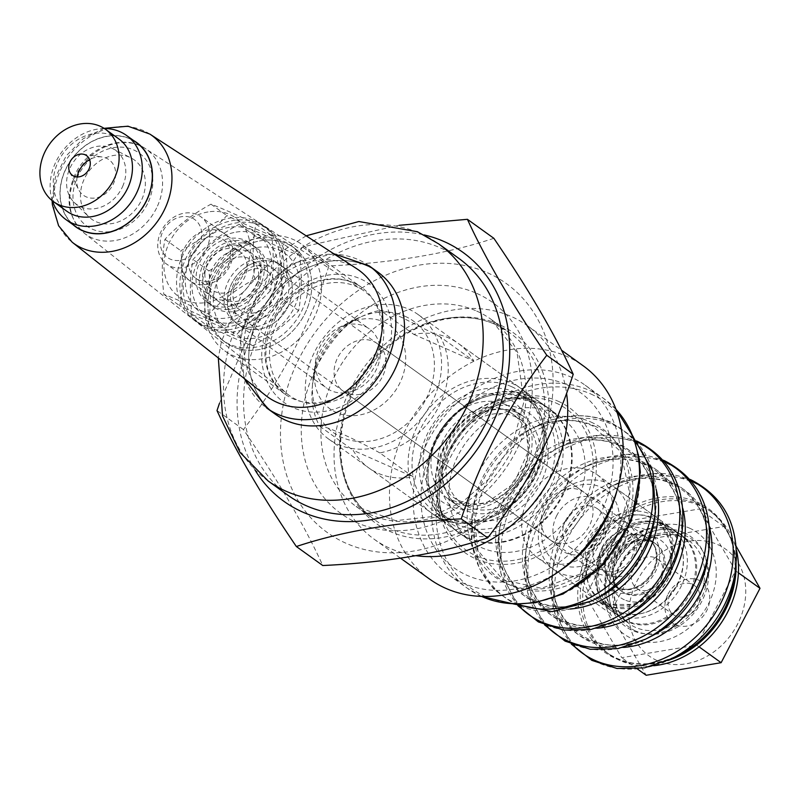 <?xml version="1.0" encoding="UTF-8"?>
<svg xmlns="http://www.w3.org/2000/svg" width="800" height="800" viewBox="0 0 800 800"><rect width="100%" height="100%" fill="white"/><g stroke="black" fill="none" stroke-linecap="round" stroke-linejoin="round"><path stroke-width="0.6" stroke-dasharray="4 3" d="M736.25 546.47L723.93 526.53L648.98 539.1L610.1 613.46L646.17 675.27M657.02 660.5A65.71 54.29 125.7 0 1 637.37 580.38A65.71 54.29 125.7 0 1 717.63 544.57A65.71 54.29 125.7 0 1 737.29 624.69A65.71 54.29 125.7 0 1 657.02 660.5M585.66 595.89L621.73 657.69L696.68 645.13L735.56 570.76L699.49 508.96L624.54 521.52L585.66 595.89L610.1 613.46M637.29 668.88L621.73 657.69M699.04 646.82L696.68 645.13M738.41 572.81L735.56 570.76M723.93 526.53L699.49 508.96M648.98 539.1L624.54 521.52M668.13 594.02A25.25 20.86 125.7 0 1 707.01 587.5A25.25 20.86 125.7 0 1 686.84 626.08A25.25 20.86 125.7 0 1 668.13 594.02M670.34 594.08A17.95 14.83 125.7 0 1 694.47 585.56A17.95 14.83 125.7 0 1 696.03 608.79A17.95 14.83 125.7 0 1 673.51 614.71A17.95 14.83 125.7 0 1 670.34 594.08M633.6 567.67A17.95 14.83 125.7 0 1 657.73 559.15A17.95 14.83 125.7 0 1 659.29 582.38A17.95 14.83 125.7 0 1 636.77 588.3A17.95 14.83 125.7 0 1 633.6 567.67M560.23 573.18A51.11 42.22 125.7 0 1 553.96 569.59A51.11 42.22 125.7 0 1 549.52 503.44A51.11 42.22 125.7 0 1 613.63 486.6A51.11 42.22 125.7 0 1 620.5 549.11A51.11 42.22 125.7 0 1 560.23 573.18M560.26 564.34A43.81 36.19 125.7 0 1 561.71 493.58A43.81 36.19 125.7 0 1 619.4 519.16A43.81 36.19 125.7 0 1 560.26 564.34M556.91 515.25A30.97 25.59 -54.3 0 0 579.86 554.58A30.97 25.59 -54.3 0 0 604.6 507.25A30.97 25.59 -54.3 0 0 556.91 515.25M565.8 520.11A23.67 19.56 -54.3 0 0 569.98 547.31A23.67 19.56 -54.3 0 0 599.68 539.51A23.67 19.56 -54.3 0 0 597.62 508.88A23.67 19.56 -54.3 0 0 565.8 520.11M602.54 546.53A23.67 19.56 -54.3 0 0 606.72 573.73A23.67 19.56 -54.3 0 0 636.41 565.93A23.67 19.56 -54.3 0 0 634.35 535.29A23.67 19.56 -54.3 0 0 602.54 546.53M205.91 250.26A29.2 24.13 -54.3 0 0 200.76 216.7A29.2 24.13 -54.3 0 0 164.12 226.33A29.2 24.13 -54.3 0 0 166.66 264.13A29.2 24.13 -54.3 0 0 205.91 250.26M633.39 557.63A29.2 24.13 -54.3 0 0 628.23 524.07A29.2 24.13 -54.3 0 0 591.59 533.7A29.2 24.13 -54.3 0 0 594.13 571.5A29.2 24.13 -54.3 0 0 633.39 557.63M198.8 246.37A23.36 19.3 -54.3 0 0 181.48 216.71A23.36 19.3 -54.3 0 0 162.82 252.4A23.36 19.3 -54.3 0 0 198.8 246.37M631.62 557.58A23.36 19.3 -54.3 0 0 614.3 527.92A23.36 19.3 -54.3 0 0 595.64 563.62A23.36 19.3 -54.3 0 0 631.62 557.58M383.73 321.89A51.37 42.44 125.7 0 1 401.84 378.5A51.37 42.44 125.7 0 1 347.19 415.45A51.37 42.44 125.7 0 1 314.91 368.42A51.37 42.44 125.7 0 1 346.82 324.03A51.37 42.44 125.7 0 1 383.73 321.89M440.4 336.96L401.71 317.41C390.74 312.74 383.63 310.38 380.36 310.34L413.76 334.35A76.66 63.34 125.7 0 1 448.83 338A76.66 63.34 125.7 0 1 458.23 343.38A76.66 63.34 125.7 0 1 473.8 360.98L440.4 336.96A76.66 63.34 125.7 0 1 379.8 452.89L413.2 476.9A76.66 63.34 125.7 0 1 368.72 467.87A76.66 63.34 125.7 0 1 353.15 450.28L413.2 476.9M379.8 452.89C353 437.96 324.43 425.29 319.75 426.26A76.66 63.34 125.7 0 1 312.73 383.43A76.66 63.34 125.7 0 1 360.36 317.19A76.66 63.34 125.7 0 1 380.36 310.34M319.75 426.26L353.15 450.28M413.76 334.35L473.8 360.98M373.51 341.44A29.2 24.13 125.7 0 1 377.09 343.49A29.2 24.13 125.7 0 1 379.63 381.29A29.2 24.13 125.7 0 1 342.99 390.92A29.2 24.13 125.7 0 1 339.07 355.19A29.2 24.13 125.7 0 1 373.51 341.44M580.57 490.33A29.2 24.13 125.7 0 1 584.15 492.38A29.2 24.13 125.7 0 1 586.69 530.17A29.2 24.13 125.7 0 1 550.05 539.8A29.2 24.13 125.7 0 1 546.13 504.08A29.2 24.13 125.7 0 1 580.57 490.33M590.67 471A51.11 42.22 125.7 0 1 596.94 474.59A51.11 42.22 125.7 0 1 601.38 540.74A51.11 42.22 125.7 0 1 537.26 557.58A51.11 42.22 125.7 0 1 530.4 495.07A51.11 42.22 125.7 0 1 590.67 471M653.7 665.72A87.61 72.39 125.7 0 1 609.46 654.46A87.61 72.39 125.7 0 1 597.69 547.3A87.61 72.39 125.7 0 1 701.01 506.04A87.61 72.39 125.7 0 1 711.76 512.19A87.61 72.39 125.7 0 1 736.52 550.55M552.36 412.44A76.66 63.34 125.7 0 1 561.76 417.83A76.66 63.34 125.7 0 1 568.43 517.04A76.66 63.34 125.7 0 1 472.25 542.31A76.66 63.34 125.7 0 1 461.95 448.54A76.66 63.34 125.7 0 1 552.36 412.44M559.05 571.31A116.82 96.51 125.7 0 1 448.81 574.91A116.82 96.51 125.7 0 1 433.11 432.03A116.82 96.51 125.7 0 1 570.88 377.02A116.82 96.51 125.7 0 1 585.2 385.22A116.82 96.51 125.7 0 1 616.89 490.87M493.86 238.31C447.51 253.73 392.55 262.94 328.96 265.96C309.07 326.7 280.56 381.23 243.43 429.57C278.51 481.09 304.96 526.41 322.79 565.53M487.52 272.78A153.32 126.67 125.7 0 1 482.42 520.42A153.32 126.67 125.7 0 1 280.5 430.88A153.32 126.67 125.7 0 1 487.52 272.78M255.05 470.06A153.32 126.67 125.7 0 1 270.55 302.86A153.32 126.67 125.7 0 1 424.12 234.93M219.48 403.29L255 320.63L302.53 246.95L399.13 225.31M328.96 265.96L302.53 246.95M243.43 429.57L217 410.56M408.75 309.19A76.66 63.34 125.7 0 1 418.15 314.57A76.66 63.34 125.7 0 1 424.82 413.79A76.66 63.34 125.7 0 1 328.65 439.05A76.66 63.34 125.7 0 1 318.34 345.28A76.66 63.34 125.7 0 1 408.75 309.19M416.05 555.7A131.42 108.58 125.7 0 1 374.16 539.22A131.42 108.58 125.7 0 1 356.5 378.48A131.42 108.58 125.7 0 1 511.49 316.59A131.42 108.58 125.7 0 1 527.6 325.82A131.42 108.58 125.7 0 1 566.57 393.23M566.84 384.75A108.06 89.28 125.7 0 1 563.24 559.28A108.06 89.28 125.7 0 1 420.94 496.18A108.06 89.28 125.7 0 1 566.84 384.75M429.6 579.08A131.42 108.58 125.7 0 1 411.94 418.34A131.42 108.58 125.7 0 1 566.92 356.46A131.42 108.58 125.7 0 1 583.04 365.68M287.61 307.47A36.51 30.16 -54.3 0 0 281.16 265.53A36.51 30.16 -54.3 0 0 235.36 277.56A36.51 30.16 -54.3 0 0 238.54 324.8A36.51 30.16 -54.3 0 0 287.61 307.47M364.78 326.31A36.51 30.16 125.7 0 1 369.26 328.87A36.51 30.16 125.7 0 1 375.7 370.82A36.51 30.16 125.7 0 1 326.64 388.15A36.51 30.16 125.7 0 1 315.87 359.37A36.51 30.16 125.7 0 1 338.56 327.83A36.51 30.16 125.7 0 1 364.78 326.31M313.15 319.72A65.71 54.29 -54.3 0 0 301.55 244.22A65.71 54.29 -54.3 0 0 219.11 265.87A65.71 54.29 -54.3 0 0 224.83 350.92A65.71 54.29 -54.3 0 0 313.15 319.72M405.05 316.27A68.63 56.7 125.7 0 1 429.24 391.9A68.63 56.7 125.7 0 1 356.23 441.27A68.63 56.7 125.7 0 1 313.1 378.44A68.63 56.7 125.7 0 1 355.74 319.13A68.63 56.7 125.7 0 1 405.05 316.27M304.26 314.86A58.41 48.26 -54.3 0 0 260.97 240.7A58.41 48.26 -54.3 0 0 214.32 329.94A58.41 48.26 -54.3 0 0 304.26 314.86M288.15 495.37A146.02 120.64 125.7 0 1 268.53 316.76A146.02 120.64 125.7 0 1 440.74 248A146.02 120.64 125.7 0 1 458.65 258.25M286.79 243.64A58.41 48.26 125.7 0 1 293.95 247.74A58.41 48.26 125.7 0 1 299.03 323.34A58.41 48.26 125.7 0 1 225.75 342.59A58.41 48.26 125.7 0 1 217.9 271.14A58.41 48.26 125.7 0 1 286.79 243.64M276.69 262.96A36.51 30.16 125.7 0 1 281.16 265.53A36.51 30.16 125.7 0 1 284.34 312.77A36.51 30.16 125.7 0 1 238.54 324.8A36.51 30.16 125.7 0 1 233.63 280.15A36.51 30.16 125.7 0 1 276.69 262.96M283.45 241.24A58.41 48.26 125.7 0 1 290.61 245.34A58.41 48.26 125.7 0 1 295.69 320.94A58.41 48.26 125.7 0 1 222.41 340.19A58.41 48.26 125.7 0 1 214.56 268.74A58.41 48.26 125.7 0 1 283.45 241.24M273.35 260.56A36.51 30.16 125.7 0 1 277.82 263.12A36.51 30.16 125.7 0 1 281 310.37A36.51 30.16 125.7 0 1 235.2 322.4A36.51 30.16 125.7 0 1 230.29 277.75A36.51 30.16 125.7 0 1 273.35 260.56M141.81 199.44A36.51 30.16 -54.3 0 0 130.9 157.85A36.51 30.16 -54.3 0 0 88.42 171.9A36.51 30.16 -54.3 0 0 88.63 216.64A36.51 30.16 -54.3 0 0 141.81 199.44M122.58 186.57A33.31 27.52 -54.3 0 0 112.63 148.62A33.31 27.52 -54.3 0 0 73.86 161.43A33.31 27.52 -54.3 0 0 74.05 202.26A33.31 27.52 -54.3 0 0 122.58 186.57M77.15 176.93A21.9 18.1 -54.3 0 0 78.68 189.7A21.9 18.1 -54.3 0 0 96 197.89A21.9 18.1 -54.3 0 0 113.55 183.46A21.9 18.1 -54.3 0 0 102.19 156.99A21.9 18.1 -54.3 0 0 89.6 159.61M118.87 138.94A44.54 36.8 -54.3 0 0 62.99 153.62A44.54 36.8 -54.3 0 0 66.87 211.26M136.49 142.62A51.84 42.83 -54.3 0 0 71.45 159.7A51.84 42.83 -54.3 0 0 75.96 226.79M104.36 128.55A51.84 42.83 -54.3 0 0 52.4 200.81M356.83 268.78A78.09 64.52 -54.3 0 0 260.9 295.92A78.09 64.52 -54.3 0 0 265.72 395.5M377.79 272.06A87.61 72.39 -54.3 0 0 267.87 300.93A87.61 72.39 -54.3 0 0 275.5 414.33M377.52 360.68A64.25 53.08 -54.3 0 0 362.47 289.88A64.25 53.08 -54.3 0 0 283.55 312.2A64.25 53.08 -54.3 0 0 287.51 394.13A64.25 53.08 -54.3 0 0 377.52 360.68M258.73 223.47A58.41 48.26 125.7 0 1 265.9 227.57A58.41 48.26 125.7 0 1 270.98 303.17A58.41 48.26 125.7 0 1 197.7 322.42A58.41 48.26 125.7 0 1 189.85 250.97A58.41 48.26 125.7 0 1 258.73 223.47A58.41 48.26 125.7 0 1 265.9 227.57A58.41 48.26 125.7 0 1 270.98 303.17A58.41 48.26 125.7 0 1 197.7 322.42A58.41 48.26 125.7 0 1 189.85 250.97A58.41 48.26 125.7 0 1 258.73 223.47M248.63 242.79A36.51 30.16 125.7 0 1 253.11 245.35A36.51 30.16 125.7 0 1 256.29 292.6A36.51 30.16 125.7 0 1 210.49 304.63A36.51 30.16 125.7 0 1 205.58 259.98A36.51 30.16 125.7 0 1 248.63 242.79A36.51 30.16 125.7 0 1 253.11 245.35A36.51 30.16 125.7 0 1 256.29 292.6A36.51 30.16 125.7 0 1 210.49 304.63A36.51 30.16 125.7 0 1 205.58 259.98A36.51 30.16 125.7 0 1 248.63 242.79M255.39 221.07A58.41 48.26 125.7 0 1 262.56 225.17A58.41 48.26 125.7 0 1 267.64 300.76A58.41 48.26 125.7 0 1 194.36 320.01A58.41 48.26 125.7 0 1 186.51 248.57A58.41 48.26 125.7 0 1 255.39 221.07M245.29 240.39A36.51 30.16 125.7 0 1 249.77 242.95A36.51 30.16 125.7 0 1 252.95 290.2A36.51 30.16 125.7 0 1 207.15 302.23A36.51 30.16 125.7 0 1 202.24 257.58A36.51 30.16 125.7 0 1 245.29 240.39M262.07 225.87A58.41 48.26 125.7 0 1 269.24 229.97A58.41 48.26 125.7 0 1 274.32 305.57A58.41 48.26 125.7 0 1 201.04 324.82A58.41 48.26 125.7 0 1 193.19 253.37A58.41 48.26 125.7 0 1 262.07 225.87M251.97 245.19A36.51 30.16 125.7 0 1 256.45 247.76A36.51 30.16 125.7 0 1 259.63 295A36.51 30.16 125.7 0 1 213.83 307.03A36.51 30.16 125.7 0 1 208.92 262.38A36.51 30.16 125.7 0 1 251.97 245.19M257.44 247.49A48.55 40.11 125.7 0 1 293.43 309.13A48.55 40.11 125.7 0 1 218.66 321.67A48.55 40.11 125.7 0 1 257.44 247.49M282.48 288.41A29.2 24.13 -54.3 0 0 244.02 271.35A29.2 24.13 -54.3 0 0 243.04 318.53A29.2 24.13 -54.3 0 0 282.48 288.41M207.74 325.91C225.44 334.52 240.4 341.15 252.61 345.81C270.69 336.07 286.03 324.36 298.62 310.67C301.74 294.3 302.12 275.96 299.75 255.64C287.54 250.98 272.58 244.35 254.88 235.74C242.29 249.43 226.96 261.14 208.88 270.88C211.24 291.2 210.87 309.54 207.74 325.91L191.9 314.52C189.53 294.2 189.91 275.86 193.03 259.48C205.62 245.8 220.96 234.09 239.03 224.35C251.25 229.01 266.2 235.64 283.9 244.25C280.78 260.62 280.41 278.96 282.77 299.28C264.69 309.02 249.36 320.73 236.77 334.41C219.07 325.81 204.11 319.18 191.9 314.52M208.88 270.88L193.03 259.48M254.88 235.74L239.03 224.35M299.75 255.64L283.9 244.25M298.62 310.67L282.77 299.28M252.61 345.81L236.77 334.41M258.71 275.69A23.67 19.56 -54.3 0 0 251.49 260A23.67 19.56 -54.3 0 0 221.79 267.8A23.67 19.56 -54.3 0 0 223.85 298.43A23.67 19.56 -54.3 0 0 246.18 297.71A23.67 19.56 -54.3 0 0 258.71 275.69M275.03 287.42A23.67 19.56 -54.3 0 0 267.8 271.72A23.67 19.56 -54.3 0 0 238.1 279.53A23.67 19.56 -54.3 0 0 240.16 310.16A23.67 19.56 -54.3 0 0 262.5 309.44A23.67 19.56 -54.3 0 0 275.03 287.42M236.07 232.12A48.55 40.11 125.7 0 1 272.05 293.77A48.55 40.11 125.7 0 1 197.29 306.3A48.55 40.11 125.7 0 1 236.07 232.12M261.1 273.04A29.2 24.13 -54.3 0 0 222.64 255.99A29.2 24.13 -54.3 0 0 221.67 303.16A29.2 24.13 -54.3 0 0 261.1 273.04M208.02 211.95A48.55 40.11 -54.3 0 0 169.24 286.13A48.55 40.11 -54.3 0 0 244 273.59A48.55 40.11 -54.3 0 0 208.02 211.95M181.12 261.58A29.2 24.13 125.7 0 1 220.55 231.46A29.2 24.13 125.7 0 1 219.58 278.63A29.2 24.13 125.7 0 1 181.12 261.58M254.72 279.11C236.64 288.85 221.3 300.56 208.71 314.24C191.01 305.64 176.06 299 163.84 294.34C161.48 274.03 161.86 255.68 164.98 239.31C177.57 225.63 192.9 213.92 210.98 204.18C223.19 208.84 238.15 215.47 255.85 224.08C252.73 240.45 252.35 258.79 254.72 279.11L270.57 290.5C273.69 274.13 274.06 255.79 271.7 235.47C259.49 230.81 244.53 224.18 226.83 215.57C214.24 229.26 198.9 240.97 180.83 250.71C183.19 271.02 182.81 289.37 179.69 305.74C197.39 314.35 212.35 320.98 224.56 325.64C242.64 315.9 257.97 304.19 270.57 290.5M255.85 224.08L271.7 235.47M210.98 204.18L226.83 215.57M164.98 239.31L180.83 250.71M163.84 294.34L179.69 305.74M208.71 314.24L224.56 325.64M204.88 274.3A23.67 19.56 125.7 0 1 217.41 252.28A23.67 19.56 125.7 0 1 239.75 251.55A23.67 19.56 125.7 0 1 241.81 282.19A23.67 19.56 125.7 0 1 212.11 289.99A23.67 19.56 125.7 0 1 204.88 274.3M188.57 262.57A23.67 19.56 125.7 0 1 201.1 240.55A23.67 19.56 125.7 0 1 223.43 239.82A23.67 19.56 125.7 0 1 225.49 270.46A23.67 19.56 125.7 0 1 195.8 278.26A23.67 19.56 125.7 0 1 188.57 262.57M229.39 227.32A48.55 40.11 -54.3 0 0 190.61 301.5A48.55 40.11 -54.3 0 0 265.37 288.96A48.55 40.11 -54.3 0 0 229.39 227.32M202.49 276.95A29.2 24.13 125.7 0 1 241.93 246.83A29.2 24.13 125.7 0 1 240.95 294A29.2 24.13 125.7 0 1 202.49 276.95M467.23 527.83A71.55 59.11 -54.3 0 0 550.36 476.02A71.55 59.11 -54.3 0 0 533.34 403.69A71.55 59.11 -54.3 0 0 443.58 427.27A71.55 59.11 -54.3 0 0 449.8 519.87A71.55 59.11 -54.3 0 0 467.23 527.83M533.56 471.95A51.11 42.22 -54.3 0 0 521.41 420.29A51.11 42.22 -54.3 0 0 457.29 437.13A51.11 42.22 -54.3 0 0 461.74 503.28A51.11 42.22 -54.3 0 0 474.19 508.96A51.11 42.22 -54.3 0 0 533.56 471.95M541.78 469.85A71.55 59.11 -54.3 0 0 524.76 397.52A71.55 59.11 -54.3 0 0 435 421.1A71.55 59.11 -54.3 0 0 441.22 513.7A71.55 59.11 -54.3 0 0 458.65 521.66A71.55 59.11 -54.3 0 0 541.78 469.85M465.61 502.79A51.11 42.22 -54.3 0 0 524.98 465.79A51.11 42.22 -54.3 0 0 512.83 414.12A51.11 42.22 -54.3 0 0 448.71 430.96A51.11 42.22 -54.3 0 0 453.16 497.11A51.11 42.22 -54.3 0 0 465.61 502.79M668.71 596.6A49.65 41.02 -54.3 0 0 672.01 530.83A49.65 41.02 -54.3 0 0 668.17 527.61A49.65 41.02 -54.3 0 0 605.88 543.97A49.65 41.02 -54.3 0 0 610.2 608.23A49.65 41.02 -54.3 0 0 668.71 596.6M658.5 546.1A29.2 24.13 -54.3 0 0 656.23 544.21A29.2 24.13 -54.3 0 0 619.59 553.83A29.2 24.13 -54.3 0 0 622.14 591.63A29.2 24.13 -54.3 0 0 656.55 584.79A29.2 24.13 -54.3 0 0 658.5 546.1M663.43 524.66A49.65 41.02 -54.3 0 0 659.59 521.44A49.65 41.02 -54.3 0 0 597.3 537.8A49.65 41.02 -54.3 0 0 601.62 602.06A49.65 41.02 -54.3 0 0 660.13 590.43A49.65 41.02 -54.3 0 0 663.43 524.66M647.97 578.62A29.2 24.13 -54.3 0 0 649.92 539.93A29.2 24.13 -54.3 0 0 647.65 538.04A29.2 24.13 -54.3 0 0 611.02 547.66A29.2 24.13 -54.3 0 0 613.56 585.46A29.2 24.13 -54.3 0 0 647.97 578.62M635.69 630.99A54.03 44.64 125.7 0 1 637.49 543.72A54.03 44.64 125.7 0 1 708.64 575.27A54.03 44.64 125.7 0 1 635.69 630.99M635.71 627.45A51.11 42.22 125.7 0 1 629.44 623.86A51.11 42.22 125.7 0 1 624.99 557.71A51.11 42.22 125.7 0 1 689.11 540.87A51.11 42.22 125.7 0 1 695.98 603.38A51.11 42.22 125.7 0 1 635.71 627.45M618.34 614.96A51.11 42.22 125.7 0 1 612.07 611.37A51.11 42.22 125.7 0 1 607.63 545.23A51.11 42.22 125.7 0 1 671.74 528.38A51.11 42.22 125.7 0 1 678.61 590.9A51.11 42.22 125.7 0 1 618.34 614.96M618.35 611.42A48.19 39.81 125.7 0 1 619.95 533.59A48.19 39.81 125.7 0 1 683.41 561.73A48.19 39.81 125.7 0 1 618.35 611.42M624.41 599.83A35.05 28.95 125.7 0 1 625.58 543.23A35.05 28.95 125.7 0 1 671.73 563.69A35.05 28.95 125.7 0 1 624.41 599.83M624.43 592.76A29.2 24.13 125.7 0 1 620.85 590.71A29.2 24.13 125.7 0 1 618.31 552.91A29.2 24.13 125.7 0 1 654.95 543.29A29.2 24.13 125.7 0 1 658.87 579.01A29.2 24.13 125.7 0 1 624.43 592.76M617.75 587.96A29.2 24.13 125.7 0 1 614.17 585.91A29.2 24.13 125.7 0 1 611.63 548.11A29.2 24.13 125.7 0 1 648.27 538.48A29.2 24.13 125.7 0 1 652.2 574.2A29.2 24.13 125.7 0 1 617.75 587.96M612.39 591.19A35.05 28.95 125.7 0 1 613.55 534.58A35.05 28.95 125.7 0 1 659.71 555.05A35.05 28.95 125.7 0 1 612.39 591.19M606.33 602.78A48.19 39.81 125.7 0 1 607.93 524.95A48.19 39.81 125.7 0 1 671.39 553.09A48.19 39.81 125.7 0 1 606.33 602.78M603.64 604.4A51.11 42.22 125.7 0 1 597.38 600.81A51.11 42.22 125.7 0 1 592.93 534.66A51.11 42.22 125.7 0 1 657.05 517.82A51.11 42.22 125.7 0 1 663.92 580.33A51.11 42.22 125.7 0 1 603.64 604.4M511.61 383.15A76.66 63.34 125.7 0 1 521.02 388.53A76.66 63.34 125.7 0 1 527.68 487.75A76.66 63.34 125.7 0 1 431.51 513.01A76.66 63.34 125.7 0 1 421.2 419.24A76.66 63.34 125.7 0 1 511.61 383.15M511.6 386.68A73.74 60.92 125.7 0 1 509.15 505.79A73.74 60.92 125.7 0 1 412.04 462.72A73.74 60.92 125.7 0 1 511.6 386.68M505.88 397.63A61.33 50.67 125.7 0 1 503.84 496.69A61.33 50.67 125.7 0 1 423.07 460.87A61.33 50.67 125.7 0 1 505.88 397.63M505.86 404.71A55.49 45.84 125.7 0 1 512.66 408.6A55.49 45.84 125.7 0 1 517.49 480.42A55.49 45.84 125.7 0 1 447.88 498.7A55.49 45.84 125.7 0 1 440.42 430.83A55.49 45.84 125.7 0 1 505.86 404.71M673.72 530.72A51.11 42.22 125.7 0 1 679.99 534.31A51.11 42.22 125.7 0 1 684.43 600.46A51.11 42.22 125.7 0 1 620.32 617.3A51.11 42.22 125.7 0 1 613.45 554.79A51.11 42.22 125.7 0 1 673.72 530.72M516.54 412.39A55.49 45.84 125.7 0 1 523.35 416.29A55.49 45.84 125.7 0 1 528.18 488.1A55.49 45.84 125.7 0 1 458.56 506.39A55.49 45.84 125.7 0 1 451.11 438.52A55.49 45.84 125.7 0 1 516.54 412.39M674.7 531.12A51.36 42.43 125.7 0 1 681.75 605.87A51.36 42.43 125.7 0 1 609.91 605.04A51.36 42.43 125.7 0 1 616.57 551.66A51.36 42.43 125.7 0 1 665.05 528.35A51.36 42.43 125.7 0 1 674.7 531.12M683.74 532.56A55.53 45.88 125.7 0 1 691.36 613.38A55.53 45.88 125.7 0 1 613.69 612.48A55.53 45.88 125.7 0 1 620.89 554.76A55.53 45.88 125.7 0 1 673.31 529.57A55.53 45.88 125.7 0 1 683.74 532.56M521.91 409.16A61.33 50.67 125.7 0 1 519.87 508.22A61.33 50.67 125.7 0 1 439.1 472.4A61.33 50.67 125.7 0 1 521.91 409.16M689.47 528.12A62.58 51.7 125.7 0 1 687.39 629.2A62.58 51.7 125.7 0 1 604.97 592.65A62.58 51.7 125.7 0 1 689.47 528.12M527.63 398.21A73.74 60.92 125.7 0 1 525.18 517.32A73.74 60.92 125.7 0 1 428.07 474.25A73.74 60.92 125.7 0 1 527.63 398.21M667.91 660.48A87.61 72.39 125.7 0 1 607.02 652.7A87.61 72.39 125.7 0 1 595.24 545.54A87.61 72.39 125.7 0 1 698.57 504.28A87.61 72.39 125.7 0 1 709.31 510.43A87.61 72.39 125.7 0 1 736.07 565.68M530.32 396.59A76.66 63.34 125.7 0 1 539.72 401.98A76.66 63.34 125.7 0 1 546.39 501.19A76.66 63.34 125.7 0 1 450.21 526.46A76.66 63.34 125.7 0 1 439.91 432.69A76.66 63.34 125.7 0 1 530.32 396.59M609.46 654.46L607.02 652.7C627.93 666.84 652.02 667.54 679.29 654.82A88.59 73.19 125.7 0 1 578.34 584.91A88.59 73.19 125.7 0 1 697.35 502.22A88.59 73.19 125.7 0 1 734.33 578.27C737.71 548.37 729.37 525.75 709.31 510.43L711.76 512.19M671.92 658.55A102.37 84.57 125.7 0 1 555.27 577.76A102.37 84.57 125.7 0 1 692.79 482.22A102.37 84.57 125.7 0 1 735.52 570.1M572.61 644.63A102.37 84.57 125.7 0 1 552.3 572.54A102.37 84.57 125.7 0 1 615.91 484.09A102.37 84.57 125.7 0 1 689.45 479.82A102.37 84.57 125.7 0 1 690.7 480.39M481.55 596.42A116.82 96.51 125.7 0 1 467.46 588.33A116.82 96.51 125.7 0 1 451.76 445.44A116.82 96.51 125.7 0 1 589.53 390.43A116.82 96.51 125.7 0 1 603.86 398.64A116.82 96.51 125.7 0 1 616.02 409.41M623.52 647.43A89.72 74.13 125.7 0 1 553.4 565.04A89.72 74.13 125.7 0 1 609.14 487.51A89.72 74.13 125.7 0 1 673.6 483.77A89.72 74.13 125.7 0 1 709.57 527.75M590.91 394.02A114.68 94.75 125.7 0 1 587.09 579.25A114.68 94.75 125.7 0 1 436.07 512.27A114.68 94.75 125.7 0 1 590.91 394.02M571.32 644.1L554.26 611.61L552.3 572.54L553.4 565.04C543.1 624.31 599.06 664.54 651.97 635.91A89.72 74.13 125.7 0 1 549.73 565.11A89.72 74.13 125.7 0 1 670.26 481.37A89.72 74.13 125.7 0 1 707.71 558.39C711.26 522.29 699.32 497.39 671.89 483.67C652.49 475.43 631.58 476.72 609.14 487.51L615.91 484.09L653.56 473.5L689.79 479.33M590.82 422A91.57 75.66 125.7 0 1 587.77 569.91A91.57 75.66 125.7 0 1 467.18 516.43A91.57 75.66 125.7 0 1 590.82 422M645.2 639.34A102.37 84.57 125.7 0 1 528.55 558.55A102.37 84.57 125.7 0 1 666.07 463.01A102.37 84.57 125.7 0 1 708.8 550.89M594.32 425.92A90.41 74.7 125.7 0 1 626.19 525.56A90.41 74.7 125.7 0 1 530.01 590.59A90.41 74.7 125.7 0 1 473.18 507.82A90.41 74.7 125.7 0 1 529.36 429.69A90.41 74.7 125.7 0 1 594.32 425.92M545.89 625.42A102.37 84.57 125.7 0 1 525.59 553.33A102.37 84.57 125.7 0 1 589.19 464.88A102.37 84.57 125.7 0 1 662.73 460.61A102.37 84.57 125.7 0 1 663.99 461.18M518.32 604.21A102.37 84.57 125.7 0 1 472.15 514.91A102.37 84.57 125.7 0 1 535.75 426.46A102.37 84.57 125.7 0 1 609.3 422.19A102.37 84.57 125.7 0 1 635.1 441.79M596.8 628.22A89.72 74.13 125.7 0 1 526.68 545.83A89.72 74.13 125.7 0 1 582.42 468.3A89.72 74.13 125.7 0 1 646.88 464.56A89.72 74.13 125.7 0 1 682.85 508.54M591.77 600.92A102.37 84.57 125.7 0 1 475.12 520.13A102.37 84.57 125.7 0 1 612.64 424.59A102.37 84.57 125.7 0 1 655.37 512.46M544.6 624.89L527.54 592.4L525.59 553.33L526.68 545.83C516.38 605.1 572.34 645.33 625.25 616.7A89.72 74.13 125.7 0 1 523.01 545.9A89.72 74.13 125.7 0 1 643.54 462.16A89.72 74.13 125.7 0 1 680.99 539.18C684.54 503.08 672.6 478.18 645.17 464.45C625.78 456.22 604.86 457.51 582.42 468.3L589.19 464.88L626.85 454.29L663.07 460.12M570.08 609.01A89.72 74.13 125.7 0 1 499.96 526.62C489.67 585.88 545.63 626.12 598.53 597.49A89.72 74.13 125.7 0 1 496.3 526.69A89.72 74.13 125.7 0 1 616.82 442.95A89.72 74.13 125.7 0 1 654.28 519.97C657.83 483.87 645.89 458.97 618.45 445.24C599.06 437.01 578.14 438.29 555.71 449.09A89.72 74.13 125.7 0 1 620.16 445.35A89.72 74.13 125.7 0 1 656.14 489.33M618.48 620.13A102.37 84.57 125.7 0 1 501.84 539.34A102.37 84.57 125.7 0 1 639.36 443.8A102.37 84.57 125.7 0 1 682.08 531.67M519.18 606.21A102.37 84.57 125.7 0 1 498.87 534.12L499.96 526.62A89.72 74.13 125.7 0 1 555.71 449.09L562.47 445.67A102.37 84.57 125.7 0 1 636.02 441.4A102.37 84.57 125.7 0 1 637.27 441.97M517.88 605.68L500.82 573.19L498.87 534.12A102.37 84.57 125.7 0 1 562.47 445.67L600.13 435.08L636.36 440.91M476.75 293.39A129.96 107.37 125.7 0 1 472.42 503.3A129.96 107.37 125.7 0 1 301.28 427.4A129.96 107.37 125.7 0 1 476.75 293.39M476.69 311.07A115.36 95.31 125.7 0 1 490.84 319.17A115.36 95.31 125.7 0 1 500.87 468.47A115.36 95.31 125.7 0 1 356.15 506.49A115.36 95.31 125.7 0 1 340.65 365.39A115.36 95.31 125.7 0 1 476.69 311.07M495.35 324.48A115.36 95.31 125.7 0 1 509.49 332.58A115.36 95.31 125.7 0 1 519.53 481.88A115.36 95.31 125.7 0 1 374.8 519.9A115.36 95.31 125.7 0 1 359.3 378.8A115.36 95.31 125.7 0 1 495.35 324.48M538.76 402.67A76.66 63.34 125.7 0 1 548.16 408.05A76.66 63.34 125.7 0 1 554.83 507.27A76.66 63.34 125.7 0 1 458.66 532.54A76.66 63.34 125.7 0 1 448.35 438.77A76.66 63.34 125.7 0 1 538.76 402.67M525.87 480.95A117.5 97.07 125.7 0 1 382.63 527.67A117.5 97.07 125.7 0 1 357.66 383.77A117.5 97.07 125.7 0 1 498.7 324.3A117.5 97.07 125.7 0 1 537.99 458.93M558.2 401.26A89.34 73.81 125.7 0 1 555.23 545.56A89.34 73.81 125.7 0 1 437.58 493.38A89.34 73.81 125.7 0 1 558.2 401.26M539.3 402.84A76.84 63.48 125.7 0 1 545.68 519.12A76.84 63.48 125.7 0 1 438.42 503.6A76.84 63.48 125.7 0 1 514.29 398.09A76.84 63.48 125.7 0 1 539.3 402.84M556.06 403.05A86.59 71.54 125.7 0 1 563.25 534.1A86.59 71.54 125.7 0 1 442.37 516.6A86.59 71.54 125.7 0 1 527.87 397.69A86.59 71.54 125.7 0 1 556.06 403.05M271.29 411A87.61 72.39 125.7 0 1 265.47 304.43A87.61 72.39 125.7 0 1 367.05 265.91A87.61 72.39 125.7 0 1 373.3 269.13M382.16 367.81A73.01 60.32 -54.3 0 0 328.05 275.11A73.01 60.32 -54.3 0 0 269.73 386.66A73.01 60.32 -54.3 0 0 382.16 367.81M373.27 362.95A65.71 54.29 -54.3 0 0 361.67 287.44A65.71 54.29 -54.3 0 0 279.23 309.1A65.71 54.29 -54.3 0 0 284.94 394.14A65.71 54.29 -54.3 0 0 373.27 362.95M268.12 480.96A146.02 120.64 125.7 0 1 248.49 302.35A146.02 120.64 125.7 0 1 420.7 233.59A146.02 120.64 125.7 0 1 438.61 243.85M148.46 201.73A44.9 37.1 -54.3 0 0 110.87 148.23A44.9 37.1 -54.3 0 0 79.39 218.56A44.9 37.1 -54.3 0 0 148.46 201.73M133.62 140.55A52.01 42.97 -54.3 0 0 71.34 159.62A52.01 42.97 -54.3 0 0 73.1 224.73M149.87 134.1A66.61 55.03 -54.3 0 0 68.05 157.25A66.61 55.03 -54.3 0 0 72.16 242.19M369.1 265.81A87.61 72.39 -54.3 0 0 259.18 294.68A87.61 72.39 -54.3 0 0 266.8 408.07M157.49 206.05A52.2 43.13 -54.3 0 0 145.26 148.53A52.2 43.13 -54.3 0 0 81.14 166.67A52.2 43.13 -54.3 0 0 84.36 233.23A52.2 43.13 -54.3 0 0 157.49 206.05M629.44 623.86C617.3 614.56 612.45 600.85 614.91 582.73C616.73 572.46 621.1 563.09 628.02 554.62C649.54 533.31 669.91 528.72 689.11 540.87L671.74 528.38C650.58 516.16 629.93 520.57 609.78 541.61C590.81 563.41 592.01 598 612.07 611.37L629.44 623.86M636.77 588.3L673.51 614.71M657.73 559.15L694.47 585.56M620.85 590.71C614.64 586.72 612.02 579.12 613.01 567.9C614.64 559.27 618.98 552.07 626.02 546.28C634.87 538.97 644.51 537.97 654.95 543.29L648.27 538.48C654.49 542.47 657.1 550.07 656.11 561.29C654.56 569.57 650.47 576.58 643.82 582.32C634.93 589.29 626.13 591.11 617.43 587.77L614.17 585.91L620.85 590.71M553.96 569.59L597.38 600.81L603.81 604.49L636.51 604.4L664.37 580.56L672.66 545.55L657.05 517.82L613.63 486.6M634.35 535.29L597.62 508.88M606.72 573.73L569.98 547.31M628.23 524.07L200.76 216.7M594.13 571.5L166.66 264.13M314.91 368.42L312.73 383.43M346.82 324.03L360.36 317.19M368.72 467.87L431.51 513.01C465.48 540.03 527.27 511.51 540.89 462.67C549.53 430.96 542.9 406.25 521.02 388.53L458.23 343.38M342.99 390.92L550.05 539.8M377.09 343.49L584.15 492.38M512.66 408.6L525.63 425.39L528.38 451.3L513.8 483.53L486.28 503L467.72 505.64L447.88 498.7L458.56 506.39C446.01 496.88 440.77 482.65 442.84 463.69C444.62 451.95 449.48 441.2 457.42 431.46C467.26 419.93 478.77 412.81 491.93 410.12C501.04 408.44 509.35 409.26 516.87 412.58L523.35 416.29L512.66 408.6M537.26 557.58L620.32 617.3L609.91 605.04L613.69 612.48C608.07 601.13 607.44 588.18 611.8 573.63C617.27 557.53 627.14 545.16 641.41 536.51C652.23 530.4 662.87 528.08 673.31 529.57L665.05 528.35L674.13 530.96L679.99 534.31L596.94 474.59M561.76 417.83L539.72 401.98L530.15 396.5C494.79 379.08 442.31 408.79 430.12 453.02C421.81 484.46 428.51 508.94 450.21 526.46L472.25 542.31M448.81 574.91L467.46 588.33L481.43 596.42M585.2 385.22L603.86 398.64L615.97 409.3M633.8 438.14L611.01 422.29C587.01 412.3 561.93 413.69 535.75 426.46L529.36 429.69C551.97 418.81 573.05 417.52 592.6 425.82L620.71 451.71L629.55 492.82L615.85 537.69L583.25 572.95L541.51 588.28L503.02 579.9L477.97 550.59L473.18 507.82L472.15 514.91L471.9 542.82L479.34 568.39L493.93 589.44L514.45 604.13M356.15 506.49L374.8 519.9C332.89 492.12 328.36 418.72 367.66 368.82C399.49 325.16 456.74 306.18 495.75 324.72L509.49 332.58L490.84 319.17L517.04 352.51L523.94 401.66L513.39 441.53L490.45 477.54L462.73 501.82L431.05 516.72L395.67 520.67L356.15 506.49M328.65 439.05L458.66 532.54C448.99 525.51 442.25 515.86 438.42 503.6L442.37 516.6C434.63 487.02 441.58 458.55 463.22 431.18C481.79 410.12 503.34 398.96 527.87 397.69L514.29 398.09L538.93 402.76L548.16 408.05L418.15 314.57M374.16 539.22L400.55 558.2M527.6 325.82L561.54 350.22M235.2 322.4L326.64 388.15M277.82 263.12L369.26 328.87M224.83 350.92L284.94 394.14C262.46 374.7 259.87 348.14 277.17 314.45C285.12 301.86 295.36 292.34 307.89 285.91C318.01 280.89 328.04 278.66 337.99 279.23C346.95 279.82 354.85 282.56 361.67 287.44L301.55 244.22M315.87 359.37L313.1 378.44M338.56 327.83L355.74 319.13M306.15 235.81L277.26 254.24L242.28 293.24L221.52 341.16L218.32 357.96M222.41 340.19L225.75 342.59M290.61 245.34L293.95 247.74M74.05 202.26L88.63 216.64M112.63 148.62L130.9 157.85M69.81 172.25L78.68 189.7M82.82 154.14L102.19 156.99M362.47 289.88L145.26 148.53C123.51 133.32 88 146.83 75.15 174.34C64.72 198.17 67.79 217.79 84.36 233.23L287.51 394.13M333.67 253.71L292 263.51L257.74 293.65L240.08 335.72L244.06 378.34M104.03 128.33L83.09 138.8L66.16 155.89L55.34 177.39L52.09 200.57M194.36 320.01L201.04 324.82M262.56 225.17L269.24 229.97M207.15 302.23L213.83 307.03M249.77 242.95L256.45 247.76M267.8 271.72L251.49 260M240.16 310.16L223.85 298.43M195.8 278.26L212.11 289.99M223.43 239.82L239.75 251.55M521.41 420.29L512.83 414.12M461.74 503.28L453.16 497.11M533.34 403.69L524.76 397.52M449.8 519.87L441.22 513.7M656.23 544.21L647.65 538.04M622.14 591.63L613.56 585.46M668.17 527.61L659.59 521.44M610.2 608.23L601.62 602.06"/><path stroke-width="1.2" d="M637.29 668.88L646.17 675.27L721.12 662.7L760 588.33L736.25 546.47M721.12 662.7L699.04 646.82M760 588.33L738.41 572.81M736.52 550.55A87.61 72.39 125.7 0 1 653.7 665.72M616.89 490.87A116.82 96.51 125.7 0 1 559.05 571.31M296.36 546.53L322.79 565.53C386.38 562.52 441.34 553.3 487.68 537.88C524.82 489.55 553.33 435.01 573.22 374.28C555.39 335.15 528.93 289.83 493.86 238.31L467.42 219.31C485.26 258.43 511.71 303.75 546.78 355.27C509.65 403.61 481.14 458.14 461.25 518.88C397.66 521.89 342.7 531.11 296.36 546.53C261.28 495.01 234.83 449.68 217 410.56L219.48 403.29M424.12 234.93A153.32 126.67 125.7 0 1 444.11 241.56A153.32 126.67 125.7 0 1 468.57 460.71A153.32 126.67 125.7 0 1 255.05 470.06M399.13 225.31L467.42 219.31M487.68 537.88L461.25 518.88M573.22 374.28L546.78 355.27M566.57 393.23A131.42 108.58 125.7 0 1 416.05 555.7M561.54 350.22L583.04 365.68A131.42 108.58 125.7 0 1 594.47 535.77A131.42 108.58 125.7 0 1 429.6 579.08L400.55 558.2M438.61 243.85L458.65 258.25A146.02 120.64 125.7 0 1 471.35 447.24A146.02 120.64 125.7 0 1 288.15 495.37L268.12 480.96A146.02 120.64 125.7 0 0 451.31 432.83A146.02 120.64 125.7 0 0 438.61 243.85L417.44 231.72L358.86 221.53L306.15 235.81M89.6 159.61A21.9 18.1 -54.3 0 0 77.15 176.93M89.11 168.79A12.12 10.01 -54.3 0 0 82.82 154.14A12.12 10.01 -54.3 0 0 71.38 159.65A12.12 10.01 -54.3 0 0 69.81 172.25A12.12 10.01 -54.3 0 0 79.39 176.78A12.12 10.01 -54.3 0 0 89.11 168.79M114.77 177.61A44.54 36.8 -54.3 0 0 105.51 129.33A44.54 36.8 -54.3 0 0 49.63 144.01A44.54 36.8 -54.3 0 0 53.51 201.65A44.54 36.8 -54.3 0 0 114.77 177.61M53.51 201.65L66.87 211.26A44.54 36.8 -54.3 0 0 128.13 187.22A44.54 36.8 -54.3 0 0 118.87 138.94L105.51 129.33M52.4 200.81A51.84 42.83 -54.3 0 0 65.95 219.59L75.96 226.79A51.84 42.83 -54.3 0 0 147.27 198.81A51.84 42.83 -54.3 0 0 136.49 142.62L126.47 135.41A51.84 42.83 -54.3 0 0 104.36 128.55M65.95 219.59A51.84 42.83 -54.3 0 0 137.25 191.61A51.84 42.83 -54.3 0 0 126.47 135.41M52.09 200.57L52.37 204.71L58.59 225.75L72.16 242.19L265.72 395.5A78.09 64.52 -54.3 0 0 375.12 354.84A78.09 64.52 -54.3 0 0 356.83 268.78L149.87 134.1L127.99 126.2L104.03 128.33M244.06 378.34L266.8 408.07L275.5 414.33A87.61 72.39 -54.3 0 0 396.02 367.04A87.61 72.39 -54.3 0 0 377.79 272.06L369.1 265.81L333.67 253.71M736.07 565.68A87.61 72.39 125.7 0 1 667.91 660.48M735.52 570.1L734.33 578.27A88.59 73.19 125.7 0 1 679.29 654.82L671.92 658.55A102.37 84.57 125.7 0 0 735.52 570.1C739.95 527.5 725.17 497.44 691.16 479.92L689.79 479.33M690.7 480.39A102.37 84.57 125.7 0 1 710.91 619.49A102.37 84.57 125.7 0 1 572.61 644.63M616.02 409.41A116.82 96.51 125.7 0 1 614.02 549.83A116.82 96.51 125.7 0 1 481.55 596.42M709.57 527.75A89.72 74.13 125.7 0 1 623.52 647.43M708.8 550.89L707.71 558.39A89.72 74.13 125.7 0 1 651.97 635.91L645.2 639.34A102.37 84.57 125.7 0 0 708.8 550.89C713.24 508.29 698.45 478.23 664.45 460.71L663.07 460.12M663.99 461.18A102.37 84.57 125.7 0 1 684.19 600.28A102.37 84.57 125.7 0 1 545.89 625.42M635.1 441.79A102.37 84.57 125.7 0 1 630.76 561.86A102.37 84.57 125.7 0 1 518.32 604.21M682.85 508.54A89.72 74.13 125.7 0 1 596.8 628.22M591.77 600.92L598.53 597.49A89.72 74.13 125.7 0 0 654.28 519.97L655.37 512.46A102.37 84.57 125.7 0 1 591.77 600.92L552.13 611.61L514.45 604.13M682.08 531.67L680.99 539.18A89.72 74.13 125.7 0 1 625.25 616.7L618.48 620.13A102.37 84.57 125.7 0 0 682.08 531.67C686.52 489.08 671.73 459.02 637.73 441.5L636.36 440.91M656.14 489.33A89.72 74.13 125.7 0 1 570.08 609.01M637.27 441.97A102.37 84.57 125.7 0 1 657.47 581.07A102.37 84.57 125.7 0 1 519.18 606.21M537.99 458.93A117.5 97.07 125.7 0 1 525.87 480.95M373.3 269.13A87.61 72.39 125.7 0 1 385.41 385.45A87.61 72.39 125.7 0 1 271.29 411M73.1 224.73A52.01 42.97 -54.3 0 0 147.41 198.86A52.01 42.97 -54.3 0 0 133.62 140.55M72.16 242.19A66.61 55.03 -54.3 0 0 165.48 207.51A66.61 55.03 -54.3 0 0 149.87 134.1M266.8 408.07A87.61 72.39 -54.3 0 0 387.32 360.79A87.61 72.39 -54.3 0 0 369.1 265.81M571.32 644.1L591.82 660.36L617.02 668.51L644.55 667.86L671.92 658.55M615.97 409.3L633.4 437.11L638.87 456.93L640.32 472.32L631.22 521.13L603.73 564.36L563.12 593.97L535.2 602.73L514.27 604.12L481.43 596.42M544.6 624.89L565.1 641.14L590.3 649.3L617.83 648.65L645.2 639.34M655.37 512.46L652.89 471.49L633.8 438.14M517.88 605.68L538.39 621.93L563.59 630.09L591.11 629.44L618.48 620.13M218.32 357.96L222.53 415.9L239.97 452.37L268.12 480.96"/></g></svg>
